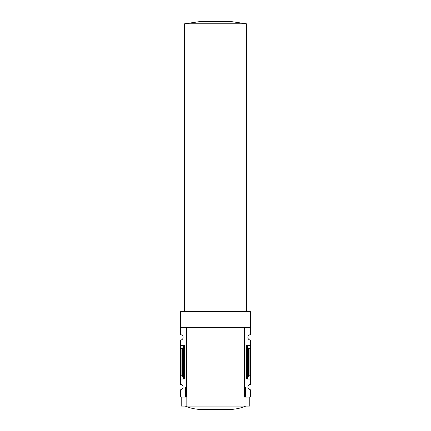 <?xml version="1.0" encoding="UTF-8"?>
<svg xmlns="http://www.w3.org/2000/svg" width="431" height="431" viewBox="0 0 431 431"><rect width="100%" height="100%" fill="white"/><g stroke="black" fill="none" stroke-linecap="round" stroke-linejoin="round"><path stroke-width="0.65" d="M244.172 397.08L244.172 327.371L244.393 397.08L244.393 327.371L250.357 327.371L250.357 311.629L180.643 311.629L180.643 334.688A2.699 2.699 0 0 1 183.121 337.381A2.699 2.699 0 0 1 180.643 340.07L180.643 384.387A2.699 2.699 0 0 1 183.121 387.076L185.594 387.076L185.594 397.08L186.828 397.08M250.357 327.371L250.357 334.688A2.699 2.699 0 0 0 247.879 337.381A2.699 2.699 0 0 0 250.357 340.07L250.357 384.387A2.699 2.699 0 0 0 247.879 387.076A2.699 2.699 0 0 0 250.357 389.764L250.357 397.08L245.406 397.08L245.406 387.076L247.879 387.076M185.594 397.08L180.643 397.08L180.643 389.764A2.699 2.699 0 0 0 183.121 387.076M184.355 345.42L180.643 345.42L181.095 348.771L182.577 348.393L183.547 346.023L184.355 345.42L184.355 379.038L180.643 379.038L181.095 375.687L181.095 348.771M184.355 379.038L183.547 378.434L182.577 376.064L181.095 375.687M186.607 397.08L186.607 327.371L180.643 327.371M244.393 397.08L245.406 397.08M247.453 378.434L248.423 376.064L249.905 375.687L250.357 379.038L246.645 379.038L247.453 378.434L247.453 346.023L246.645 345.42L250.357 345.42L249.905 348.771L248.423 348.393L247.453 346.023M249.905 375.687L249.905 348.771M249.791 397.08L249.791 406.077L181.209 406.077L181.209 397.08M244.172 327.371L186.828 327.371L186.828 406.077M185.141 406.077C190.006 408.082 195.065 409.208 200.323 409.45L230.677 409.45C235.935 409.208 240.994 408.082 245.859 406.077M215.5 23.797L184.581 23.797L200.038 21.55L230.962 21.55L246.419 23.797L215.5 23.797M182.071 375.687L182.071 348.771M246.645 379.038L246.645 345.42M248.929 375.687L248.929 348.771M248.423 376.064L248.423 348.393M183.547 378.434L183.547 346.023M182.577 376.064L182.577 348.393M246.419 311.629L246.419 23.797M184.581 311.629L184.581 23.797"/></g></svg>
